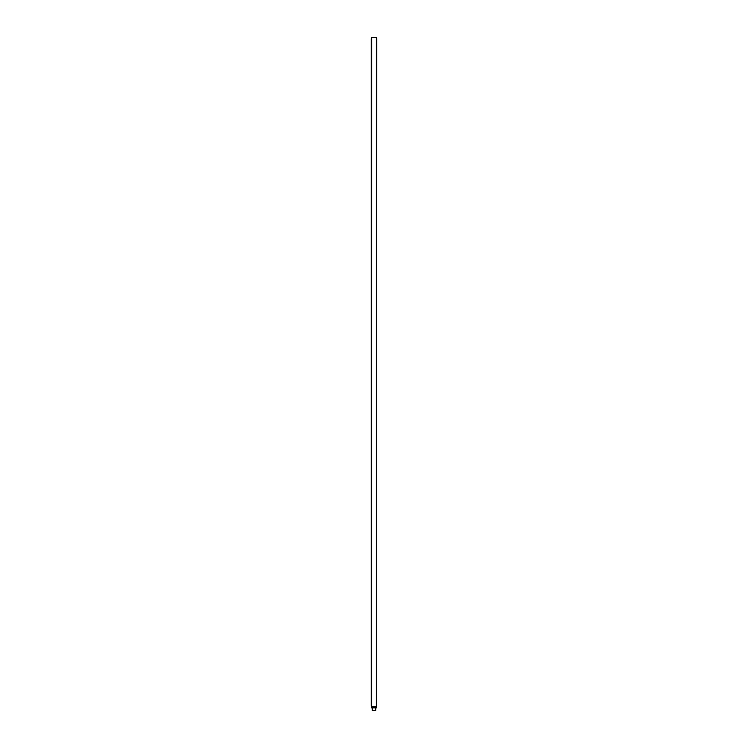 <?xml version="1.0" encoding="UTF-8"?>
<svg xmlns="http://www.w3.org/2000/svg" width="748" height="748" viewBox="0 0 748 748"><rect width="100%" height="100%" fill="white"/><g stroke="black" fill="none" stroke-linecap="round" stroke-linejoin="round"><path stroke-width="1.12" d="M375.58 37.531L376.403 37.4L376.347 705.486L376.758 38.615L376.618 705.486L376.431 707.281L375.057 707.543L371.569 707.281L371.232 705.486L371.569 38.615L371.625 37.4L372.42 37.531M371.625 707.281L371.672 37.531M376.571 38.615L376.422 707.692L371.578 707.692L371.382 705.486L371.625 38.615M376.375 707.281L376.618 38.615M376.422 707.645L371.429 707.832L376.553 707.832L371.447 707.832L371.232 705.486L371.232 38.615L371.803 37.4M371.625 706.869L376.375 706.869M371.485 707.552L371.429 38.615L371.578 707.645M372.897 707.197L375.103 707.477L372.887 707.281M372.298 707.832L372.298 710.6L375.702 710.6L375.702 707.832M371.653 706.589L376.347 706.589L376.347 37.568L371.653 37.568L371.653 706.589M371.326 38.615L371.391 37.409L371.242 38.615M376.375 38.615L376.403 37.4L371.625 37.4M376.515 707.552L376.74 37.512M371.429 38.615L371.569 37.409M375.057 707.131L372.943 707.131M371.382 38.615L371.27 37.54"/></g></svg>
